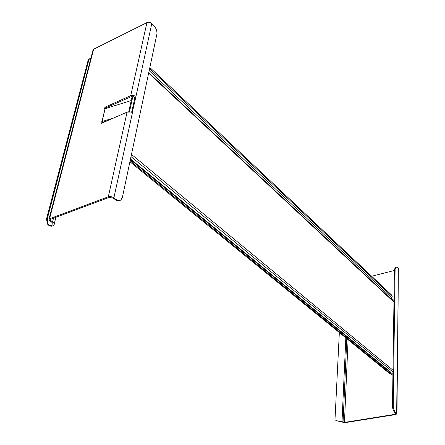 <?xml version="1.0" encoding="UTF-8"?>
<svg xmlns="http://www.w3.org/2000/svg" width="445" height="445" viewBox="0 0 445 445"><rect width="100%" height="100%" fill="white"/><g stroke="black" fill="none" stroke-linecap="round" stroke-linejoin="round"><path stroke-width="0.67" d="M396.962 413.611L398.347 268.441L397.357 267.456L395.955 266.989L395.121 269.269L393.235 405.784C393.352 408.777 394.131 410.98 395.566 412.393L396.962 413.856L395.494 414.601L344.875 422.7L336.392 420.731L342.016 421.482L345.826 337.855M371.664 276.256L394.415 270.454M395.588 267.083L394.426 269.442L392.473 405.907C392.59 408.905 393.369 411.102 394.81 412.515L396.111 413.783L395.093 414.301L344.458 422.416L343.056 422.199L342.016 421.482M397.608 332.009L397.708 331.392M398.347 268.441L397.908 331.13M397.635 331.675L397.88 331.353M335.074 420.931L336.887 421.009M334.952 420.608L335.024 420.92L336.392 420.731M131.186 100.581L104.931 108.725L104.436 108.741L104.33 108.235L105.337 107.028L130.724 95.664L146.922 22.6L93.628 49.223L49.556 218.751L108.313 196.779L127.075 112.134L101.443 123.31L100.948 123.321L100.837 122.798L101.861 121.574L102.634 122.219L101.694 123.198M101.861 121.574L113.614 118.003M102.634 122.219L106.984 120.895M53.517 218.172L52.56 221.894L50.452 220.442L50.09 219.541L50.402 219.335L109.147 197.413L113.03 198.092L117.163 200.784L119.644 200.534M105.187 108.625L106.099 107.679L132.538 96.114C133.856 96.025 134.574 96.893 134.696 98.718L131.62 112.262M132.538 96.114L133.828 95.541L130.724 95.664M146.922 22.6C148.641 21.961 150.271 22.278 151.806 23.546L153.72 25.448C156.156 28.224 157.213 31.117 156.896 34.137L122.392 197.33L120.99 199.894C119.494 200.917 117.903 200.784 116.201 199.499L112.079 196.846L110.227 196.518L108.313 196.779M133.828 95.541C135.046 95.948 135.619 96.882 135.541 98.339L132.382 111.99L127.075 112.134M49.556 218.751L49 219.118L49.645 220.742L52.221 222.556L53.038 223.752L52.81 224.808L51.553 225.526C49.979 225.776 48.705 225.042 47.737 223.329L47.326 218.662L88.766 60.242L89.412 58.89L90.958 57.917M92.933 50.346L93.628 49.223M52.56 221.894C54.157 223.079 54.607 224.191 53.901 225.215L52.299 226.127C50.296 226.449 48.644 225.682 47.331 223.824L46.53 218.962L88.038 60.598L89.451 58.84M47.326 218.662L46.53 218.962M392.929 374.29L390.994 372.704M128.711 111.823L132.165 96.142M132.927 96.137L129.467 111.873M392.201 296.526L150.16 69.081L150.354 68.524L151.1 68.669L391.839 295.246L392.201 296.526L391.355 298.083L393.981 300.542M391.327 298.022L393.981 300.509M392.913 375.341L390.855 373.661L392.913 375.352M130.023 161.229L130.613 162.33L389.859 373.767L390.599 373.628L131.481 161.986L130.463 159.143M389.859 373.767L390.755 373.694M390.599 373.628L391.01 372.927L130.964 160.105M130.752 159.243L390.654 372.142L391.01 372.927M150.16 69.081L149.203 70.521M149.754 68.808L150.354 68.524M344.458 422.416L348.096 339.707M395.116 412.749L395.093 414.301M395.566 412.393L394.81 412.515M396.662 413.227L397.48 342.845M392.473 405.907L393.235 405.784M395.121 269.269L394.426 269.442M346.805 338.656L343.056 422.199M101.972 121.529L105.042 108.675M102.077 121.485L105.153 108.636M105.337 107.028L106.099 107.679M151.806 23.546L135.541 98.339L134.696 98.718M131.865 111.717L132.716 111.35L113.92 197.764M50.452 220.442L50.775 219.196M88.038 60.598L88.766 60.242M47.737 223.329L47.331 223.824M52.299 226.127L51.553 225.526M115.311 199.827L116.201 199.499M131.002 156.59L392.957 372.009M393.959 302.138L148.647 73.141M131.47 154.387L392.985 370.195M149.17 70.666L391.478 297.672M130.129 160.728L130.897 160.422M131.481 161.986L130.613 162.33M150.221 68.803L149.492 69.136M339.346 332.571L334.935 420.864M395.26 267.167L395.955 266.989M131.792 112.246L132.382 111.99M52.81 224.808L53.055 223.846M49 219.118L93.111 49.656M55.931 217.271L54.212 223.996M88.611 59.446L89.412 58.89M148.741 72.696L393.964 301.76"/></g></svg>
